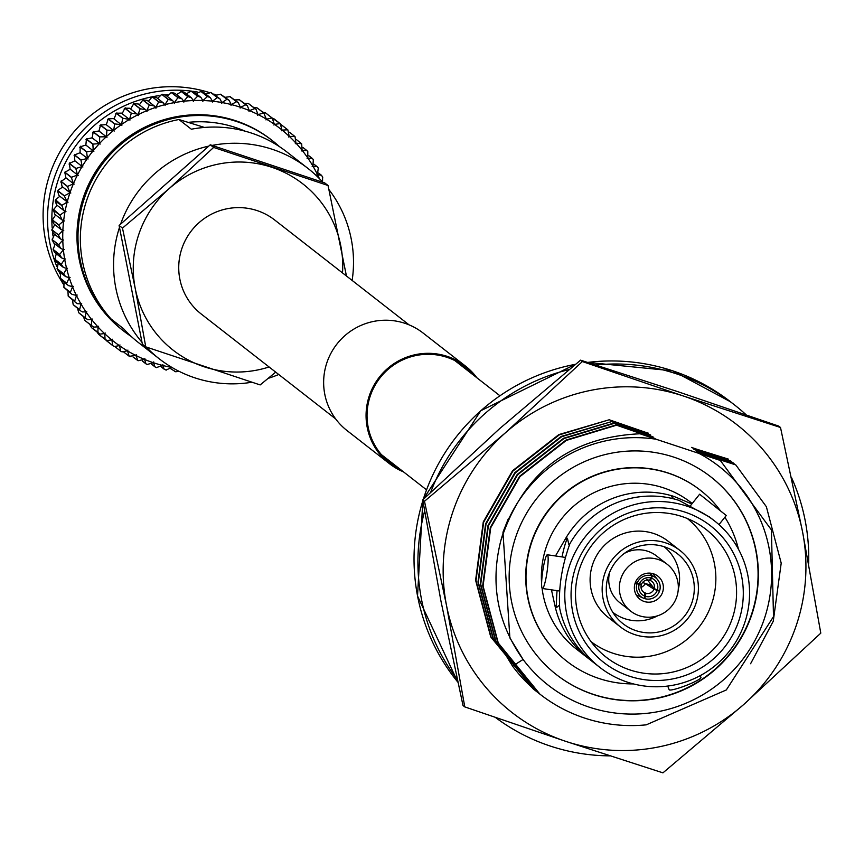 <?xml version="1.0" encoding="UTF-8"?>
<svg xmlns="http://www.w3.org/2000/svg" width="864" height="864" viewBox="0 0 864 864"><rect width="100%" height="100%" fill="white"/><g stroke="black" fill="none" stroke-linecap="round" stroke-linejoin="round"><path stroke-width="1.3" d="M409.05 324.842L274.687 219.996A59.659 59.011 128 0 0 257.191 210.622A59.659 59.011 128 0 0 185.954 239.155A59.659 59.011 128 0 0 201.29 314.064L335.642 418.91M170.932 368.863L175.554 371.693A139.007 137.495 128 0 0 175.738 371.725L179.107 371.336M99.112 334.724L106.985 340.546L111.758 339.876A4.709 4.655 -52 0 0 112.385 339.239A4.709 4.655 -52 0 0 111.888 339.984L112.709 345.568A139.007 137.495 128 0 0 112.849 345.676L114.329 346.496L119.372 345.622A4.709 4.655 -52 0 0 119.956 344.941A4.709 4.655 -52 0 0 119.513 345.719L120.755 351.194A139.007 137.495 128 0 0 120.906 351.292L122.072 351.886L127.386 350.806A4.709 4.655 -52 0 0 127.915 350.082A4.709 4.655 -52 0 0 127.526 350.892L129.179 356.227A139.007 137.495 128 0 0 129.341 356.314L135.745 355.396A4.709 4.655 -52 0 0 136.22 354.64A4.709 4.655 -52 0 0 135.896 355.471L137.948 360.644A139.007 137.495 128 0 0 138.121 360.72L144.428 359.381A4.709 4.655 -52 0 0 144.85 358.592A4.709 4.655 -52 0 0 144.58 359.446L145.94 363.841L147.02 364.414A139.007 137.495 128 0 0 147.193 364.478L153.371 362.718A4.709 4.655 -52 0 0 153.738 361.908A4.709 4.655 -52 0 0 153.522 362.772L154.98 366.876L156.341 367.524A139.007 137.495 128 0 0 156.514 367.567L162.529 365.418A4.709 4.655 -52 0 0 162.842 364.576A4.709 4.655 -52 0 0 162.702 365.461L164.225 369.252L165.866 369.954A139.007 137.495 128 0 0 166.05 369.997L171.871 367.448A4.709 4.655 -52 0 0 171.893 367.405M129.341 356.314L130.183 356.713M112.849 345.676L105.149 339.444M93.215 328.698L100.105 334.076L104.576 333.59A4.709 4.655 -52 0 0 105.246 333.007A4.709 4.655 -52 0 0 104.695 333.709L105.095 339.379A139.007 137.495 128 0 0 105.224 339.498L98.939 334.595M86.292 318.881L78.829 312.854L87.815 319.734L91.66 319.561A4.709 4.655 -52 0 0 92.405 319.064A4.709 4.655 -52 0 0 91.768 319.691L91.292 325.436A139.007 137.495 128 0 0 91.411 325.566L84.953 320.533L93.701 327.132L97.87 326.808A4.709 4.655 -52 0 0 98.572 326.268A4.709 4.655 -52 0 0 97.978 326.938L97.945 332.651A139.007 137.495 128 0 0 98.075 332.78L91.616 327.748A139.007 137.495 128 0 1 91.487 327.618L89.845 324.464M80.957 311.083L73.278 304.744L80.957 311.083L82.48 311.926L85.99 311.882A4.709 4.655 -52 0 0 86.767 311.44A4.709 4.655 -52 0 0 86.087 312.023L85.18 317.747A139.007 137.495 128 0 0 85.288 317.887M76.194 302.908L68.321 296.266L76.194 302.908L77.706 303.75L80.892 303.804A4.709 4.655 -52 0 0 81.691 303.426A4.709 4.655 -52 0 0 80.978 303.955L79.639 309.636A139.007 137.495 128 0 0 79.736 309.787M72.036 294.408L63.979 287.431L72.025 294.408L76.378 295.38A4.709 4.655 -52 0 0 77.209 295.056A4.709 4.655 -52 0 0 76.453 295.531L74.693 301.136A139.007 137.495 128 0 0 74.779 301.298M61.517 280.184L60.275 278.316L68.483 285.617L72.479 286.643A4.709 4.655 -52 0 0 73.332 286.384A4.709 4.655 -52 0 0 72.544 286.805L70.362 292.313A139.007 137.495 128 0 0 70.438 292.475M65.588 276.588L58.558 271.102L57.24 268.942L63.698 273.985L65.578 276.588L69.217 277.657A4.709 4.655 -52 0 0 70.081 277.452A4.709 4.655 -52 0 0 69.271 277.808L66.679 283.187A139.007 137.495 128 0 0 66.733 283.36M63.331 267.365L56.246 261.835L54.886 259.373L61.344 264.416L63.331 267.365L66.604 268.445A4.709 4.655 -52 0 0 67.478 268.304A4.709 4.655 -52 0 0 66.647 268.607L63.644 273.812A139.007 137.495 128 0 0 63.698 273.985M61.744 257.99L54.605 252.428L53.212 249.653L59.67 254.696L61.744 257.99L64.649 259.06A4.709 4.655 -52 0 0 65.545 258.984A4.709 4.655 -52 0 0 64.681 259.222L61.301 264.244A139.007 137.495 128 0 0 61.344 264.416M60.826 248.519L53.644 242.914L52.24 239.836L58.698 244.879L60.826 248.519L63.374 249.556A4.709 4.655 -52 0 0 64.271 249.534A4.709 4.655 -52 0 0 63.396 249.718L59.648 254.513A139.007 137.495 128 0 0 59.67 254.696M60.577 238.993L53.363 233.356L51.959 229.954L58.417 234.997L60.577 238.993L62.78 239.976A4.709 4.655 -52 0 0 63.677 240.019A4.709 4.655 -52 0 0 62.791 240.138L58.676 244.696A139.007 137.495 128 0 0 58.698 244.879M53.762 223.798L52.391 220.082L58.849 225.126L61.02 229.468L62.878 230.364A4.709 4.655 -52 0 0 63.752 230.483A4.709 4.655 -52 0 0 62.867 230.537L58.417 234.814A139.007 137.495 128 0 0 58.417 234.997M62.122 219.985L54.842 214.294L53.525 210.254L59.983 215.298L62.122 219.985L63.644 220.784A4.709 4.655 -52 0 0 64.519 220.957A4.709 4.655 -52 0 0 63.634 220.957L58.871 224.942A139.007 137.495 128 0 0 58.849 225.126M53.417 210.762L53.611 209.477L60.016 215.114L65.07 211.442A4.709 4.655 -52 0 1 65.956 211.518A4.709 4.655 -52 0 1 65.102 211.27L63.904 210.589L61.808 205.567L55.199 201.053L55.501 199.735L59.821 196.301A4.709 4.655 128 0 1 59.897 196.312M63.904 210.589L56.592 204.887L55.199 201.053M55.501 199.735L61.852 205.384L67.176 202.046A4.709 4.655 -52 0 1 68.062 202.187A4.709 4.655 -52 0 1 67.219 201.884L64.325 195.977L57.866 190.944L57.672 191.473L58.072 190.156L62.586 187.078A4.709 4.655 128 0 1 62.813 187.121M57.672 191.473L59.011 195.62L67.219 201.884A135.119 133.639 128 0 1 69.952 192.823L64.379 195.804A139.007 137.495 128 0 0 64.325 195.977M216.151 94.91A127.84 126.446 128 0 0 213.926 94.09M271.253 139.763A120.798 119.48 128 0 0 235.818 120.787A120.798 119.48 128 0 0 91.595 178.556A120.798 119.48 128 0 0 122.623 330.232L123.649 331.031A120.798 119.48 128 0 0 131.285 336.517L123.649 331.031A120.798 119.48 128 0 1 92.621 179.356A120.798 119.48 128 0 1 236.844 121.586A120.798 119.48 128 0 1 272.279 140.573L279.461 146.642A120.798 119.48 128 0 0 272.279 140.573L271.253 139.763M322.834 182.261A120.798 119.48 128 0 0 307.843 168.329L287.086 152.129A120.798 119.48 128 0 0 251.662 133.142A120.798 119.48 128 0 0 191.365 129.222L178.924 119.513A120.798 119.48 128 0 0 86.832 199.876A120.798 119.48 128 0 0 111.035 318.935L123.476 328.644A120.798 119.48 128 0 0 138.467 342.587L159.224 358.787A120.798 119.48 128 0 0 194.648 377.773A120.798 119.48 128 0 0 251.748 382.255M268.207 378.346A120.798 119.48 128 0 0 278.737 374.501M352.134 280.433A120.798 119.48 128 0 0 328.968 189.637M307.843 168.329A120.798 119.48 128 0 0 272.419 149.342A120.798 119.48 128 0 0 212.123 145.422M178.924 119.513L204.476 127.44M174.83 371.574L175.554 371.693M133.067 356.994L137.948 360.644M123.984 352.253L129.179 356.227M114.934 346.68L120.712 351.173M112.601 345.492L106.186 340.481M98.766 334.465A139.007 137.495 128 0 1 98.636 334.336L96.995 331.992M84.953 320.533A139.007 137.495 128 0 1 84.834 320.393L83.398 316.624M78.829 312.854A139.007 137.495 128 0 1 78.721 312.703L77.598 308.459M73.278 304.744A139.007 137.495 128 0 1 73.181 304.592L72.436 299.97M68.321 296.266A139.007 137.495 128 0 1 68.234 296.104L67.921 291.2M63.979 287.431A139.007 137.495 128 0 1 63.904 287.269L64.022 282.215M60.275 278.316A139.007 137.495 128 0 1 60.221 278.143L60.75 273.035M57.24 268.942A139.007 137.495 128 0 1 57.186 268.769L58.136 263.671M54.886 259.373A139.007 137.495 128 0 1 54.842 259.2L56.192 254.135M53.212 249.653A139.007 137.495 128 0 1 53.19 249.48L54.94 244.501M52.24 239.836A139.007 137.495 128 0 1 52.218 239.652L54.378 234.803M51.959 229.954A139.007 137.495 128 0 1 51.959 229.781L54.508 225.083M52.391 220.082A139.007 137.495 128 0 1 52.412 219.899L55.328 215.406M53.611 209.477L56.83 205.805M57.866 190.944A139.007 137.495 128 0 1 57.92 190.771L58.072 190.156M67.511 186.602L70.006 192.661L62.078 186.548L61.052 181.559L67.511 186.602A139.007 137.495 128 0 1 67.576 186.43L73.375 183.816A4.709 4.655 -52 0 1 74.218 184.075A4.709 4.655 -52 0 1 73.44 183.665L71.356 177.455A139.007 137.495 128 0 1 71.442 177.293L77.425 175.068A4.709 4.655 -52 0 1 78.246 175.392A4.709 4.655 -52 0 1 77.501 174.917L75.848 168.61A139.007 137.495 128 0 1 75.935 168.448L82.08 166.633A4.709 4.655 -52 0 1 82.89 167.011A4.709 4.655 -52 0 1 82.166 166.482L80.946 160.099A139.007 137.495 128 0 1 81.043 159.948L87.329 158.533A4.709 4.655 -52 0 1 88.096 158.976A4.709 4.655 -52 0 1 87.426 158.393L86.627 151.967A139.007 137.495 128 0 1 86.735 151.816L93.128 150.833A4.709 4.655 -52 0 1 93.874 151.319A4.709 4.655 -52 0 1 93.236 150.703L92.869 144.256A139.007 137.495 128 0 1 92.999 144.115L99.457 143.554A4.709 4.655 -52 0 1 100.159 144.094A4.709 4.655 -52 0 1 99.576 143.435L99.652 137.009A139.007 137.495 128 0 1 99.781 136.879L106.294 136.75A4.709 4.655 -52 0 1 106.952 137.344A4.709 4.655 -52 0 1 106.412 136.631L106.92 130.248A139.007 137.495 128 0 1 107.05 130.129L113.584 130.442L106.218 124.697M62.64 186.916L62.078 186.548M61.052 181.559A139.007 137.495 128 0 1 61.117 181.386L66.01 178.07A4.709 4.655 128 0 1 66.366 178.157M66.074 177.919L73.44 183.665A135.119 133.639 128 0 1 77.425 175.068M65.794 177.714L64.897 172.422L71.356 177.455M64.897 172.422A139.007 137.495 128 0 1 64.984 172.249L70.06 169.322A4.709 4.655 128 0 1 70.546 169.495M82.08 166.633A135.119 133.639 128 0 0 77.501 174.917L70.124 169.16L69.39 163.566L75.848 168.61M69.39 163.566A139.007 137.495 128 0 1 69.476 163.415L74.714 160.888A4.709 4.655 128 0 1 75.308 161.147M75.524 161.266A4.709 4.655 -52 0 1 74.812 160.736L74.488 155.056L80.946 160.099M74.488 155.056A139.007 137.495 128 0 1 74.585 154.904L79.963 152.788A4.709 4.655 128 0 1 80.654 153.166M87.718 158.674L80.741 153.23A4.709 4.655 -52 0 1 80.06 152.647L80.168 146.923L86.627 151.967M80.168 146.923A139.007 137.495 128 0 1 80.276 146.783L85.763 145.087A4.709 4.655 128 0 1 86.432 145.519A4.709 4.655 -52 0 1 85.871 144.958L86.411 139.212L92.869 144.256M86.411 139.212A139.007 137.495 128 0 1 86.54 139.082L92.102 137.808A4.709 4.655 128 0 1 92.48 138.078L99.846 143.824M92.675 138.229A4.709 4.655 -52 0 1 92.21 137.689L93.193 131.965L99.652 137.009M93.193 131.965A139.007 137.495 128 0 1 93.323 131.836L98.928 131.004A4.709 4.655 128 0 1 99.036 131.08L106.402 136.825M99.382 131.36A4.709 4.655 -52 0 1 99.058 130.885L100.462 125.215L106.92 130.248M100.462 125.215A139.007 137.495 128 0 1 100.591 125.096L106.067 124.567M106.574 124.967A4.709 4.655 -52 0 1 106.348 124.589L108.184 118.994A139.007 137.495 128 0 1 108.324 118.886L113.54 118.573L121.295 124.664L114.782 123.919A139.007 137.495 128 0 0 114.642 124.027L113.713 130.334A4.709 4.655 -52 0 0 114.199 131.08A4.709 4.655 -52 0 0 113.584 130.442A135.119 133.639 128 0 0 106.412 136.631M114.199 119.081A4.709 4.655 -52 0 1 114.07 118.822L116.327 113.335A139.007 137.495 128 0 1 116.478 113.238L121.414 113.119L129.395 119.448L122.936 118.271A139.007 137.495 128 0 0 122.785 118.379L121.435 124.567A4.709 4.655 -52 0 0 121.867 125.345A4.709 4.655 -52 0 0 121.295 124.664A135.119 133.639 128 0 0 113.713 130.334M322.542 181.948L322.607 176.98A139.007 137.495 128 0 0 322.531 176.807L321.386 175.23L317.498 174.614A4.709 4.655 -52 0 0 316.667 174.938A4.709 4.655 -52 0 0 317.423 174.463L318.276 168.145A139.007 137.495 128 0 0 318.2 167.983L317.164 166.687L312.984 166.19A4.709 4.655 -52 0 0 312.174 166.568A4.709 4.655 -52 0 0 312.898 166.039L313.33 159.656A139.007 137.495 128 0 0 313.232 159.494L312.336 158.458L307.886 158.112A4.709 4.655 -52 0 0 307.109 158.555A4.709 4.655 -52 0 0 307.789 157.972L307.789 151.546A139.007 137.495 128 0 0 307.681 151.394L306.936 150.606L302.216 150.433A4.709 4.655 -52 0 0 301.471 150.919A4.709 4.655 -52 0 0 302.108 150.304L301.676 143.856A139.007 137.495 128 0 0 301.558 143.716L296.006 143.176A4.709 4.655 -52 0 0 295.294 143.726A4.709 4.655 -52 0 0 295.898 143.057L295.024 136.631A139.007 137.495 128 0 0 294.905 136.501L289.3 136.393A4.709 4.655 -52 0 0 288.63 136.987A4.709 4.655 -52 0 0 289.181 136.285L287.874 129.902A139.007 137.495 128 0 0 287.744 129.784L282.118 130.118A4.709 4.655 -52 0 0 281.491 130.756A4.709 4.655 -52 0 0 281.988 130.01L280.26 123.714A139.007 137.495 128 0 0 280.12 123.606L274.504 124.373A4.709 4.655 -52 0 0 273.92 125.053A4.709 4.655 -52 0 0 274.363 124.276L272.214 118.087A139.007 137.495 128 0 0 272.063 117.99L266.49 119.189A4.709 4.655 -52 0 0 265.961 119.912A4.709 4.655 -52 0 0 266.35 119.102L263.79 113.054A139.007 137.495 128 0 0 263.628 112.968L258.131 114.599A4.709 4.655 -52 0 0 257.645 115.355A4.709 4.655 -52 0 0 257.98 114.523L256.046 109.285L255.02 108.648A139.007 137.495 128 0 0 254.858 108.572L249.448 110.614A4.709 4.655 -52 0 0 249.026 111.402A4.709 4.655 -52 0 0 249.296 110.549L247.32 105.667L245.948 104.879A139.007 137.495 128 0 0 245.776 104.814L240.505 107.266A4.709 4.655 -52 0 0 240.138 108.086A4.709 4.655 -52 0 0 240.343 107.222L238.345 102.686L236.628 101.768A139.007 137.495 128 0 0 236.455 101.714L231.347 104.576A4.709 4.655 -52 0 0 231.034 105.419A4.709 4.655 -52 0 0 231.174 104.533L229.165 100.364L227.102 99.328A139.007 137.495 128 0 0 226.919 99.295L222.005 102.546A4.709 4.655 -52 0 0 221.756 103.41A4.709 4.655 -52 0 0 221.832 102.514L219.845 98.701L217.415 97.589A139.007 137.495 128 0 0 217.242 97.567L212.533 101.196A4.709 4.655 -52 0 0 212.35 102.071A4.709 4.655 -52 0 0 212.36 101.174L210.416 97.718L207.63 96.541A139.007 137.495 128 0 0 207.446 96.53L202.986 100.516A4.709 4.655 -52 0 0 202.856 101.401A4.709 4.655 -52 0 0 202.813 100.516L200.934 97.416L197.78 96.206A139.007 137.495 128 0 0 197.597 96.206L193.406 100.526A4.709 4.655 -52 0 0 193.342 101.423A4.709 4.655 -52 0 0 193.234 100.537L191.441 97.783L187.931 96.574A139.007 137.495 128 0 0 187.747 96.584L183.838 101.228A4.709 4.655 -52 0 0 183.848 102.125A4.709 4.655 -52 0 0 183.676 101.25L181.98 98.842L178.124 97.643A139.007 137.495 128 0 0 177.941 97.664L174.344 102.611A4.709 4.655 -52 0 0 174.409 103.496A4.709 4.655 -52 0 0 174.182 102.643L172.616 100.559L168.404 99.403A139.007 137.495 128 0 0 168.232 99.446L164.97 104.663A4.709 4.655 -52 0 0 165.1 105.538A4.709 4.655 -52 0 0 164.808 104.706L163.393 102.946L158.836 101.866A139.007 137.495 128 0 0 158.663 101.909L155.747 107.384A4.709 4.655 -52 0 0 155.941 108.248A4.709 4.655 -52 0 0 155.596 107.438L154.343 105.991L149.45 104.998A139.007 137.495 128 0 0 149.278 105.062L146.75 110.743A4.709 4.655 -52 0 0 146.999 111.596A4.709 4.655 -52 0 0 146.588 110.808L145.53 109.663L140.314 108.788A139.007 137.495 128 0 0 140.141 108.864L137.992 114.75A4.709 4.655 -52 0 0 138.305 115.582A4.709 4.655 -52 0 0 137.84 114.826L136.987 113.962L131.458 113.227A139.007 137.495 128 0 0 131.296 113.314L129.546 119.362A4.709 4.655 -52 0 0 129.913 120.172A4.709 4.655 -52 0 0 129.395 119.448A135.119 133.639 128 0 0 121.435 124.567M122.234 113.756A4.709 4.655 -52 0 1 122.18 113.616L124.837 108.27L131.296 113.314M124.837 108.27A139.007 137.495 128 0 1 124.999 108.184L129.665 108.248L136.987 113.962M130.626 109.004L133.682 103.82L140.141 108.864M133.682 103.82A139.007 137.495 128 0 1 133.855 103.745L138.229 103.972L145.53 109.663M139.352 104.846L142.819 100.019L149.278 105.062M142.819 100.019A139.007 137.495 128 0 1 142.992 99.954L147.074 100.321L154.343 105.991M148.36 101.326L152.204 96.876L158.663 101.909M152.204 96.876A139.007 137.495 128 0 1 152.377 96.822L156.157 97.308L163.393 102.946M157.604 98.442L161.773 94.403L168.232 99.446M161.773 94.403A139.007 137.495 128 0 1 161.946 94.37L165.424 94.943L172.616 100.559M167.054 96.217L171.482 92.621L177.941 97.664M171.482 92.621A139.007 137.495 128 0 1 171.666 92.599L174.83 93.258L181.98 98.842M176.645 94.673L181.289 91.541L187.747 96.584M181.289 91.541A139.007 137.495 128 0 1 181.472 91.53L184.334 92.243L191.441 97.783M186.332 93.809L191.138 91.163L197.597 96.206M191.138 91.163A139.007 137.495 128 0 1 191.322 91.163L193.882 91.908L200.934 97.416M196.085 93.636L200.988 91.498L207.446 96.53M200.988 91.498A139.007 137.495 128 0 1 201.172 91.508L203.418 92.264L210.416 97.718M205.848 94.154L210.784 92.524L217.242 97.567M210.784 92.524A139.007 137.495 128 0 1 210.956 92.545L219.845 98.712M215.579 95.375L220.46 94.252L226.919 99.295M220.46 94.252A139.007 137.495 128 0 1 220.644 94.295L229.165 100.364M225.245 97.297L229.997 96.671L236.455 101.714M229.997 96.671A139.007 137.495 128 0 1 230.17 96.725L238.345 102.686M234.792 99.922L239.317 99.77L245.776 104.814M239.317 99.77A139.007 137.495 128 0 1 239.49 99.835L247.309 105.667M244.199 103.237L248.4 103.529L254.858 108.572M248.4 103.529A139.007 137.495 128 0 1 248.562 103.604L256.046 109.285M253.444 107.255L257.17 107.924L263.628 112.968M257.17 107.924A139.007 137.495 128 0 1 257.332 108.022L264.481 113.519M262.526 111.996L265.604 112.946L272.063 117.99M265.604 112.946A139.007 137.495 128 0 1 265.756 113.044L272.592 118.357M271.577 117.558L280.12 123.606M273.812 118.681L273.65 118.562A139.007 137.495 128 0 1 273.802 118.67L280.325 123.768M287.744 129.784L281.362 124.794M294.905 136.501L289.516 132.257M301.558 143.716L296.665 139.784M208.796 146.113A120.798 119.48 128 0 0 120.593 224.165M119.491 227.405A120.798 119.48 128 0 0 142.009 342.306M146.264 347.026A120.798 119.48 128 0 0 159.224 358.787M69.952 192.823A4.709 4.655 -52 0 1 70.816 193.028A4.709 4.655 -52 0 1 70.006 192.661A135.119 133.639 128 0 1 73.375 183.816M93.733 151.211L86.508 145.573A4.709 4.655 128 0 0 86.432 145.519L93.798 151.265M99.587 131.587A4.709 4.655 128 0 0 99.036 131.08M167.648 94.716A123.941 122.591 128 0 0 165.359 94.9M158.998 95.634A123.941 122.591 128 0 0 153.598 96.52M152.777 96.671A123.941 122.591 128 0 0 52.153 227.815M52.574 232.535A123.941 122.591 128 0 0 53.006 236.023M54.259 243.389A123.941 122.591 128 0 0 54.551 244.804M206.107 93.852A127.84 126.446 128 0 0 205.168 93.625M197.694 92.081A127.84 126.446 128 0 0 192.737 91.303M191.506 91.152A127.84 126.446 128 0 0 56.862 266.652M58.892 271.361A127.84 126.446 128 0 0 60.145 274.028M209.023 92.448A127.84 126.446 128 0 0 69.379 137.538A127.84 126.446 128 0 0 63.32 284.105M145.746 346.853L142.376 344.228L119.113 225.482L210.265 144.806L213.635 147.431L169.15 188.622L122.472 228.096L135.205 288.328L145.746 346.853L260.161 384.923L275.702 372.136M119.113 225.482L122.472 228.096M210.265 144.806L324.691 182.887L328.05 185.501L213.635 147.431M346.442 275.983L328.05 185.501M269.093 366.973A105.451 104.306 -52 0 1 204.044 366.736A105.451 104.306 -52 0 1 135.205 288.328A105.451 104.306 -52 0 1 169.15 188.622A105.451 104.306 128 0 1 271.933 167.324A105.451 104.306 -52 0 1 340.772 245.732A105.451 104.306 -52 0 1 342.5 272.905M714.409 520.808L709.474 516.964L679.061 500.396A93.02 92.005 128 0 0 569.862 543.78C561.751 566.428 558.382 588.028 559.742 608.58A93.02 92.005 128 0 0 592.963 662.029L599.951 667.483A93.02 92.005 128 0 0 627.242 682.096A93.02 92.005 128 0 0 738.299 637.61A93.02 92.005 128 0 0 714.409 520.808A93.02 92.005 128 0 0 687.118 506.196A93.02 92.005 128 0 0 576.05 550.681A93.02 92.005 128 0 0 599.951 667.483M551.459 589.831L554.72 604.649L556.578 607.532L559.58 605.005M569.765 544.082L568.771 544.234L567.4 538.218L564.829 539.86L555.476 555.962M700.844 677.3A17.042 2.16 158.9 0 1 700.952 677.43A17.042 2.16 158.9 0 1 686.426 685.357A17.042 2.16 158.9 0 1 669.254 689.85A17.042 2.16 158.9 0 1 669.146 689.72A17.042 2.16 158.9 0 1 669.136 689.548M542.257 588.438A17.042 2.192 -81.7 0 0 542.408 588.503A17.042 2.192 -81.7 0 0 546.955 572.573A17.042 2.192 -81.7 0 0 547.506 554.839A17.042 2.192 -81.7 0 0 547.355 554.774A17.042 2.192 -81.7 0 0 542.808 570.704A17.042 2.192 -81.7 0 0 542.257 588.438M700.358 490.234A108.486 107.309 128 0 0 700.218 490.115A108.486 107.309 128 0 0 668.401 473.072A108.486 107.309 128 0 0 538.855 524.956A108.486 107.309 128 0 0 566.73 661.176A108.486 107.309 128 0 0 566.87 661.284M720.511 510.872A108.486 107.309 128 0 0 700.499 490.342A108.486 107.309 128 0 0 668.682 473.288A108.486 107.309 128 0 0 539.147 525.182A108.486 107.309 128 0 0 567.011 661.403A108.486 107.309 128 0 0 598.838 678.445A108.486 107.309 128 0 0 633.398 683.91M738.472 549.256A108.486 107.309 128 0 0 724.874 517.234M674.147 457.24A125.464 124.092 128 0 0 524.34 517.244A125.464 124.092 128 0 0 556.578 674.773A125.464 124.092 128 0 0 593.374 694.494A125.464 124.092 128 0 0 743.17 634.489A125.464 124.092 128 0 0 710.942 476.96A125.464 124.092 128 0 0 674.147 457.24M556.438 674.665A125.464 124.092 128 0 0 593.093 694.278A125.464 124.092 128 0 0 742.846 634.349A125.464 124.092 128 0 0 710.802 476.852M699.764 494.338L726.116 515.376M653.562 573.836A14.612 14.45 128 0 0 639.878 599.173A14.612 14.45 128 0 0 661.608 594.486A14.612 14.45 128 0 0 653.562 573.836M667.138 564.235A29.711 29.387 128 0 0 622.955 573.772A29.711 29.387 128 0 0 639.295 615.74A29.711 29.387 128 0 0 667.138 564.235L656.5 555.93A29.711 29.387 128 0 0 624.218 553.468M664.546 546.858A44.323 43.837 128 0 0 617.436 618.494A44.323 43.837 128 0 0 690.617 605.999A44.323 43.837 128 0 0 664.546 546.858M612.824 612.349A41.645 41.18 128 0 0 657.439 615.87M680.087 550.552L668.034 541.156A48.46 47.93 128 0 0 595.966 556.718A48.46 47.93 128 0 0 608.418 617.555L620.471 626.962A48.46 47.93 128 0 0 692.539 611.399A48.46 47.93 128 0 0 665.874 542.938A48.46 47.93 128 0 0 620.471 626.962M682.15 516.596A81.086 80.201 128 0 0 587.941 550.886A81.086 80.201 128 0 0 598.482 650.354A81.086 80.201 128 0 0 629.942 669.935A81.086 80.201 128 0 0 729.086 626.508A81.086 80.201 128 0 0 697.442 523.552A81.086 80.201 128 0 0 682.15 516.596M591.116 641.725A78.17 77.317 128 0 0 613.062 653.26A78.17 77.317 128 0 0 706.104 616.421A78.17 77.317 128 0 0 687.28 518.497M685.087 512.158A86.713 85.763 128 0 0 575.705 567.032A86.713 85.763 128 0 0 629.273 676.134A86.713 85.763 128 0 0 738.655 621.259A86.713 85.763 128 0 0 685.087 512.158M495.623 717.595A196.754 194.605 128 0 0 550.001 745.967A196.754 194.605 128 0 0 609.919 755.87M808.661 563.868A196.754 194.605 128 0 0 791.413 477.338M746.204 414.839A196.754 194.605 128 0 0 734.378 404.816A196.754 194.605 128 0 0 676.663 373.896A196.754 194.605 128 0 0 595.771 364.986M539.924 694.148L497.815 642.438L482.684 585.781L490.331 527.44L519.588 476.291L565.952 440.1L615.913 424.98L655.15 438.534L639.986 433.771C569.214 437.141 522.817 472.813 500.796 540.788A138.802 137.279 -52 0 1 656.035 439.225L639.986 433.771M699.322 453.33L720.317 460.458L771.412 529.902L773.496 616.637L726.322 689.947L646.24 724.842A150.973 149.332 -52 0 1 584.345 717.984A150.973 149.332 -52 0 1 540.065 694.256A150.973 149.332 -52 0 1 512.568 666.166L498.204 642.74L483.073 586.073L490.72 527.742L519.966 476.593L566.341 440.402L616.291 425.282M538.607 693.112L495.461 640.591L480.33 583.934L487.976 525.604L517.223 474.455L563.598 438.264L613.559 423.144L653.13 436.957L615.913 424.98M538.79 693.263L495.85 640.894L480.708 584.237L488.365 525.906L517.612 474.757L563.976 438.556L613.937 423.446M537.44 692.172L535.453 690.66L493.484 639.058L478.354 582.401L486.011 524.059L515.257 472.91L561.622 436.72L611.582 421.61L650.765 435.121L613.559 423.144M536.252 691.265L493.106 638.755L477.976 582.098L485.622 523.757L514.868 472.608L561.244 436.417L611.582 421.61M537.624 692.323L536.63 691.567M536.285 691.222L535.28 690.476M535.453 690.66L533.088 688.813L491.13 637.222L475.999 580.554L483.646 522.223L512.892 471.074L559.267 434.884L609.228 419.764L648.41 433.285L611.194 421.308M533.887 689.429L490.741 636.919L475.61 580.262L483.268 521.921L512.514 470.772L558.878 434.581L609.228 419.764M536.468 691.373L535.464 690.628M535.27 690.487L534.276 689.731M692.215 503.496L690.984 502.535A93.02 92.005 128 0 0 663.703 487.912A93.02 92.005 128 0 0 541.598 583.416M691.837 503.982L674.039 496.465A93.02 92.005 128 0 0 564.829 539.86M542.063 588.168A93.02 92.005 128 0 0 576.536 649.199L587.93 658.098A93.02 92.005 128 0 0 590.479 660.02M554.72 604.649A93.02 92.005 128 0 0 587.93 658.098M674.039 496.465L671.609 496.811L674.428 499.046M728.33 459.086L692.248 447.811M691.502 447.412L730.685 460.922L732.456 462.564M694.602 449.658L733.039 462.758L734.81 464.4M696.967 451.494L735.782 464.908L766.368 506.704L781.207 563.134L773.258 621.238L750.589 663.736M720.317 460.458L656.035 439.225M699.581 453.719A138.802 137.279 -52 0 1 737.867 665.356A138.802 137.279 -52 0 1 523.087 659.47C497.426 623.333 489.996 583.762 500.796 540.788M512.568 666.166L523.087 659.47L509.879 637.924L502.978 532.181L508.496 518.292M654.275 438.404L655.15 438.534M651.92 436.568L652.784 436.698M698.566 452.93L735.782 464.908M649.566 434.722L650.43 434.851M696.211 451.094L733.428 463.061M647.201 432.886L648.076 433.015M693.857 449.248L731.074 461.225M569.074 369.565A196.754 194.605 128 0 0 430.682 492.232M424.602 511.132A196.754 194.605 128 0 0 457.24 679.482M678.316 589.118A41.645 41.18 128 0 0 664.06 546.696M609.714 572.054A29.711 29.387 128 0 0 619.952 602.78L630.59 611.075M567.4 538.218A39.355 5.054 -81.7 0 0 562.01 556.924M557.075 590.652A39.355 5.054 -81.7 0 0 556.578 607.532M643.669 592.196L645.883 593.276L645.44 596.354A9.59 9.482 -52 0 0 657.223 590.436L653.983 589.216L645.386 583.621A10.012 9.904 -52 0 1 641.023 587.444M653.983 589.216A6.772 6.707 -52 0 1 645.883 593.276M657.223 590.436L659.47 591.192A11.977 11.848 -52 0 1 644.674 598.612L645.44 596.354M642.568 582.509L649.987 584.982L652.882 586.861M657.904 590.155L659.47 591.192M644.987 596.203A9.59 9.482 -52 0 1 639.209 584.442L636.962 583.697A11.977 11.848 -52 0 0 644.209 598.46L644.987 596.203L644.674 592.823M645.224 593.06A6.772 6.707 -52 0 1 641.261 584.982L639.209 584.442M639.338 583.978L641.261 584.982M636.962 583.697L635.234 582.79M650.236 580.478A6.772 6.707 -52 0 1 654.199 588.557L657.385 589.982A9.59 9.482 -52 0 0 651.607 578.232L650.236 580.478L649.825 579.928M646.877 579.247L654.199 588.557M657.385 589.982L659.632 590.728A11.977 11.848 -52 0 0 657.655 579.744L652.806 573.61M651.607 578.232L652.385 575.964A11.977 11.848 -52 0 1 657.655 579.744M650.333 573.167L652.385 575.964M635.591 581.926L637.124 583.243L641.488 584.323A6.772 6.707 -52 0 1 649.588 580.262L651.92 575.813L649.318 573.113M639.371 583.988A9.59 9.482 -52 0 1 651.154 578.07M637.124 583.243A11.977 11.848 -52 0 1 651.92 575.813M424.494 501.26L446.537 605.567L464.789 706.903L565.758 741.355L662.936 772.848L743.764 704.473L820.8 633.139L802.548 531.792L780.505 427.486L778.734 426.103L677.765 391.651L580.576 360.158L582.358 361.552L505.321 432.886L424.494 501.26L422.723 499.867L499.759 428.533L580.576 360.158M464.789 706.903L463.007 705.521L440.975 601.214L422.723 499.867M780.505 427.486L683.327 395.993L582.358 361.552M565.758 741.355A182.628 180.641 -52 0 1 446.537 605.567A182.628 180.641 -52 0 1 505.321 432.886A182.628 180.641 -52 0 1 683.327 395.993A182.628 180.641 -52 0 1 802.548 531.792A182.628 180.641 -52 0 1 743.764 704.473A182.628 180.641 -52 0 1 565.758 741.355M400.248 469.325A60.88 60.21 -52 0 1 390.053 462.91A60.88 60.21 -52 0 1 374.414 386.467A60.88 60.21 -52 0 1 447.098 357.361A60.88 60.21 -52 0 1 464.951 366.919A60.88 60.21 -52 0 1 473.645 375.257M403.52 471.884A61.852 61.171 -52 0 1 389.448 463.676L347.026 430.564A61.852 61.171 -52 0 1 331.128 352.912A61.852 61.171 -52 0 1 404.978 323.33A61.852 61.171 -52 0 1 423.122 333.05L465.556 366.152A61.852 61.171 -52 0 1 476.928 377.816M389.448 463.676A61.852 61.171 -52 0 1 373.561 386.014A61.852 61.171 -52 0 1 447.412 356.432A61.852 61.171 -52 0 1 465.556 366.152M245.138 131.177A115.042 113.789 128 0 0 235.667 127.548A115.042 113.789 128 0 0 188.179 122.353M162.702 365.461A135.119 133.639 128 0 0 171.871 367.448M153.522 362.772A135.119 133.639 128 0 0 162.529 365.418M144.58 359.446A135.119 133.639 128 0 0 153.371 362.718M135.896 355.471A135.119 133.639 128 0 0 144.428 359.381M127.526 350.892A135.119 133.639 128 0 0 135.745 355.396M119.513 345.719A135.119 133.639 128 0 0 127.386 350.806M111.888 339.984A135.119 133.639 128 0 0 119.372 345.622M104.695 333.709A135.119 133.639 128 0 0 111.758 339.876M98.636 334.336L105.095 339.379M97.978 326.938A135.119 133.639 128 0 0 104.576 333.59M91.487 327.618L97.945 332.651M91.768 319.691A135.119 133.639 128 0 0 97.87 326.808M84.834 320.393L91.292 325.436M86.087 312.023A135.119 133.639 128 0 0 91.66 319.561M78.721 312.703L85.18 317.747M80.978 303.955A135.119 133.639 128 0 0 85.99 311.882M73.181 304.592L79.639 309.636M76.453 295.531A135.119 133.639 128 0 0 80.892 303.804M68.234 296.104L74.693 301.136M72.544 286.805A135.119 133.639 128 0 0 76.378 295.38M63.904 287.269L70.362 292.313M69.271 277.808A135.119 133.639 128 0 0 72.479 286.643M60.221 278.143L66.679 283.187M66.647 268.607A135.119 133.639 128 0 0 69.217 277.657M57.186 268.769L63.644 273.812M64.681 259.222A135.119 133.639 128 0 0 66.604 268.445M54.842 259.2L61.301 264.244M63.396 249.718A135.119 133.639 128 0 0 64.649 259.06M53.19 249.48L59.648 254.513M62.791 240.138A135.119 133.639 128 0 0 63.374 249.556M52.218 239.652L58.676 244.696M62.867 230.537A135.119 133.639 128 0 0 62.78 239.976M51.959 229.781L58.417 234.814M63.634 220.957A135.119 133.639 128 0 0 62.878 230.364M52.412 219.899L58.871 224.942M65.07 211.442A135.119 133.639 128 0 0 63.644 220.784M67.176 202.046A135.119 133.639 128 0 0 65.102 211.27M57.92 190.771L64.379 195.804M61.117 181.386L67.576 186.43M64.984 172.249L71.442 177.293M69.476 163.415L75.935 168.448M87.329 158.533A135.119 133.639 128 0 0 82.166 166.482M74.585 154.904L81.043 159.948M93.128 150.833A135.119 133.639 128 0 0 87.426 158.393M80.276 146.783L86.735 151.816M99.457 143.554A135.119 133.639 128 0 0 93.236 150.703M86.54 139.082L92.999 144.115M106.294 136.75A135.119 133.639 128 0 0 99.576 143.435M93.323 131.836L99.781 136.879M100.591 125.096L107.05 130.129M108.184 118.994L114.642 124.027M108.324 118.886L114.782 123.919M116.327 113.335L122.785 118.379M116.478 113.238L122.936 118.271M137.84 114.826A135.119 133.639 128 0 0 129.546 119.362M124.999 108.184L131.458 113.227M146.588 110.808A135.119 133.639 128 0 0 137.992 114.75M133.855 103.745L140.314 108.788M155.596 107.438A135.119 133.639 128 0 0 146.75 110.743M142.992 99.954L149.45 104.998M164.808 104.706A135.119 133.639 128 0 0 155.747 107.384M152.377 96.822L158.836 101.866M174.182 102.643A135.119 133.639 128 0 0 164.97 104.663M161.946 94.37L168.404 99.403M183.676 101.25A135.119 133.639 128 0 0 174.344 102.611M171.666 92.599L178.124 97.643M193.234 100.537A135.119 133.639 128 0 0 183.838 101.228M181.472 91.53L187.931 96.574M202.813 100.516A135.119 133.639 128 0 0 193.406 100.526M191.322 91.163L197.78 96.206M212.36 101.174A135.119 133.639 128 0 0 202.986 100.516M201.172 91.508L207.63 96.541M221.832 102.514A135.119 133.639 128 0 0 212.533 101.196M210.956 92.545L217.415 97.589M231.174 104.533A135.119 133.639 128 0 0 222.005 102.546M220.644 94.295L227.102 99.328M240.343 107.222A135.119 133.639 128 0 0 231.347 104.576M230.17 96.725L236.628 101.768M249.296 110.549A135.119 133.639 128 0 0 240.505 107.266M239.49 99.835L245.948 104.879M257.98 114.523A135.119 133.639 128 0 0 249.448 110.614M248.562 103.604L255.02 108.648M266.35 119.102A135.119 133.639 128 0 0 258.131 114.599M257.332 108.022L263.79 113.054M274.363 124.276A135.119 133.639 128 0 0 266.49 119.189M265.756 113.044L272.214 118.087M281.988 130.01A135.119 133.639 128 0 0 274.504 124.373M273.802 118.67L280.26 123.714M289.181 136.285A135.119 133.639 128 0 0 282.118 130.118M281.372 124.826L287.388 129.514M295.898 143.057A135.119 133.639 128 0 0 289.3 136.393M302.108 150.304A135.119 133.639 128 0 0 296.006 143.176M307.789 157.972A135.119 133.639 128 0 0 302.216 150.433M312.898 166.039A135.119 133.639 128 0 0 307.886 158.112M317.423 174.463A135.119 133.639 128 0 0 312.984 166.19M319.367 178.589A135.119 133.639 128 0 0 317.498 174.614M587.639 362.394L672.754 370.85L730.49 401.782A196.754 194.605 128 0 0 672.775 370.861A196.754 194.605 128 0 0 587.693 362.416M575.489 364.306A196.754 194.605 128 0 0 423.274 499.338M422.852 500.666A196.754 194.605 128 0 0 457.823 682.117L417.528 595.987L422.831 500.569M499.91 395.744L454.756 360.515M426.503 489.812L381.348 454.583M161.276 366.941L164.128 369.176M151.718 364.327L154.883 366.79M61.517 280.174L68.494 285.617M53.762 223.808L61.009 229.468M176.083 371.779L175.273 371.671M166.352 370.062L165.629 369.911M156.773 367.654L156.146 367.47M68.418 296.46L68.083 295.844M64.076 287.68L63.752 286.967M60.372 278.597L60.08 277.798M57.316 269.276L57.067 268.369M54.94 259.74L54.734 258.757M53.244 250.063L53.104 248.994M52.24 240.268L52.164 239.134M51.937 230.418L51.948 229.23M52.326 220.568L52.423 219.326M60.815 182.099L61.312 180.781M64.616 172.951L65.21 171.655M69.055 164.095L69.757 162.821M74.11 155.563L74.898 154.343M79.747 147.409L80.633 146.243M85.957 139.676L86.918 138.575M92.696 132.397L93.733 131.371M99.943 125.604L101.034 124.664M107.644 119.351L108.778 118.498M115.765 113.648L116.942 112.892M124.276 108.54L125.474 107.881M133.121 104.047L134.32 103.496M142.268 100.192L143.456 99.749M151.654 97.006L152.82 96.66M161.244 94.5L162.378 94.252M170.975 92.675L172.076 92.524M180.814 91.562L181.85 91.487M190.706 91.152L191.678 91.152M200.588 91.454L201.485 91.519M210.427 92.47L211.237 92.578M220.158 94.176L220.882 94.338M229.738 96.595L230.364 96.779M318.092 167.789L318.427 168.394M322.434 176.569L322.758 177.282M318.589 173.048L321.386 175.23M314.075 164.268L317.164 166.687M308.912 155.79L312.336 158.458M303.113 147.614L306.936 150.606M80.536 153.079L87.901 158.825M75.049 160.942L82.415 166.687M142.312 361.012L145.854 363.766M700.952 677.43L700.25 675.637M542.408 588.503L559.537 591.008M726.268 515.484L718.978 524.621M730.49 401.782L734.378 404.816M575.543 364.273L480.784 410.724L423.198 499.403M699.624 494.219L690.703 505.397M547.355 554.774L565.434 557.42M669.146 689.72L667.732 686.059M643.324 598.104L636.196 594.896"/></g></svg>

